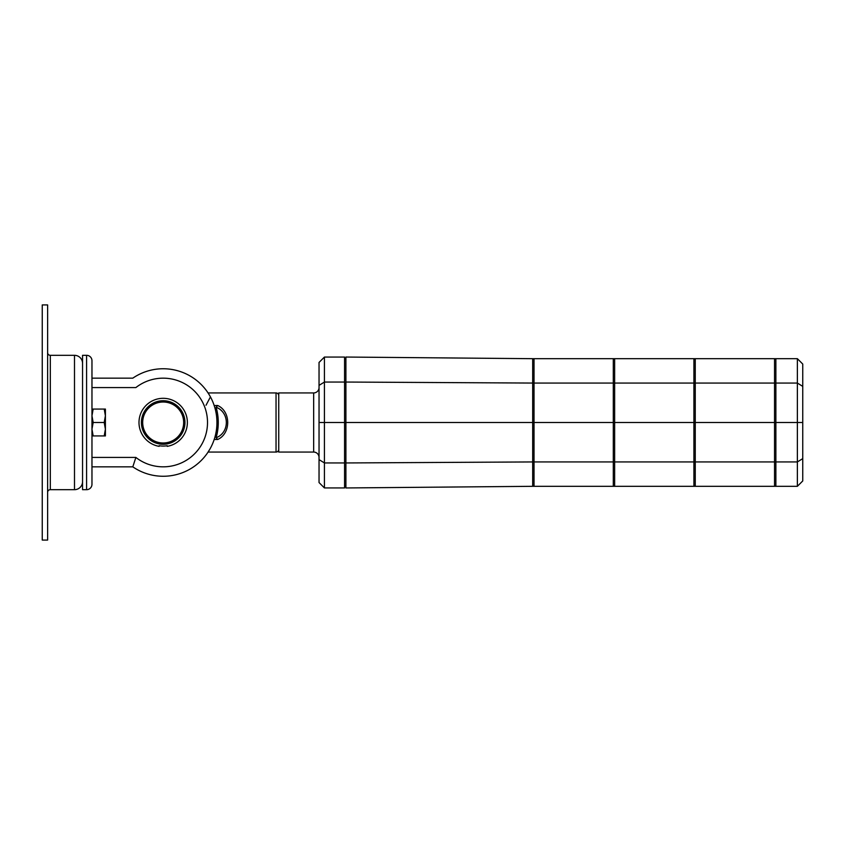 <?xml version="1.0" encoding="UTF-8"?>
<svg xmlns="http://www.w3.org/2000/svg" width="845" height="845" viewBox="0 0 845 845"><rect width="100%" height="100%" fill="white"/><g stroke="black" fill="none" stroke-linecap="round" stroke-linejoin="round"><path stroke-width="1.27" d="M91.968 360.688A5.376 5.376 0 0 0 86.591 355.322L86.591 489.678A5.376 5.376 0 0 0 91.968 484.312L91.968 360.688L91.968 387.57L135.876 387.57C131.904 375.507 131.904 375.507 135.876 387.57A44.341 44.341 0 0 1 195.776 392.45A44.341 44.341 0 0 1 195.776 452.55A44.341 44.341 0 0 1 135.876 457.43L132.802 466.841A53.742 53.742 0 0 0 203.444 386.904A53.742 53.742 0 0 0 132.802 378.159L91.968 378.159M86.591 489.678L82.556 489.678L82.556 355.322L86.591 355.322M91.968 466.841L132.802 466.841A53.742 53.742 0 0 0 203.444 386.904A53.742 53.742 0 0 0 132.802 378.159M42.25 540.071L47.626 540.071L47.626 304.929L42.25 304.929L42.25 540.071M47.626 352.629A2.683 2.683 0 0 0 50.309 355.322L74.497 355.322L74.497 489.678L50.309 489.678L50.309 355.322M47.626 492.371A2.683 2.683 0 0 1 50.309 489.678M82.556 363.382A8.059 8.059 0 0 0 74.497 355.322M82.556 481.618A8.059 8.059 0 0 1 74.497 489.678M105.403 415.782L105.403 429.218L104.199 422.5L105.403 415.782L104.199 409.064L105.403 409.064L105.403 415.782M104.199 435.935L105.403 429.218L105.403 435.935L91.968 435.935M91.968 409.064L93.161 409.064L91.968 415.782L93.161 422.5L91.968 429.218L93.161 435.935M104.199 409.064L93.161 409.064M104.199 422.5L93.161 422.5M313.664 392.936L313.664 452.064L278.734 452.064L278.734 392.936L313.664 392.936A5.376 5.376 0 0 0 319.04 387.57M313.664 452.064A5.376 5.376 0 0 1 319.04 457.43M319.04 459.617L324.417 462.944L344.57 462.944L344.57 487.935L324.417 487.935L319.04 482.558L319.04 362.442L324.417 357.065L324.417 487.935M344.57 462.944L344.57 382.056L324.417 382.056L319.04 385.383M344.57 382.056L344.57 357.065L324.417 357.065M345.911 382.046L532.677 383.06L532.677 358.681L345.911 357.044L345.911 422.5L319.04 422.5M344.57 461.94L345.911 461.94M344.57 486.319L345.911 486.319M344.57 383.06L345.911 383.06M344.57 358.681L345.911 358.681M345.911 462.954L345.911 487.956L532.677 486.319L532.677 461.94L345.911 462.954L345.911 422.5L532.677 422.5L532.677 383.06L534.019 383.06L534.019 358.681L797.374 358.681L797.374 486.319L775.879 486.319L775.879 358.681L775.879 383.06L797.374 383.06L802.75 386.376L802.75 364.047L797.374 358.681M797.374 486.319L802.75 480.953L802.75 458.624L797.374 461.94L775.879 461.94L775.879 486.319L693.914 486.319L693.914 461.94L695.255 461.94L695.255 486.319L695.255 461.94L774.538 461.94L774.538 486.319L774.538 461.94L775.879 461.94L775.879 422.5L774.538 422.5L774.538 461.94L774.538 358.681L774.538 422.5L695.255 422.5L695.255 461.94L695.255 358.681L695.255 422.5L693.914 422.5L693.914 383.06L693.914 461.94L613.301 461.94L613.301 486.319L614.642 486.319L614.642 461.94L614.642 486.319L693.914 486.319L693.914 422.5L614.642 422.5L614.642 461.94L614.642 358.681L614.642 422.5L613.301 422.5L613.301 383.06L613.301 461.94L534.019 461.94L534.019 486.319L613.301 486.319L613.301 422.5L534.019 422.5L534.019 461.94L532.677 461.94L532.677 486.319L534.019 486.319L534.019 358.681L532.677 358.681L532.677 461.94L532.677 422.5L534.019 422.5L534.019 383.06L613.301 383.06L613.301 358.681L613.301 383.06L693.914 383.06L693.914 358.681L693.914 383.06L775.879 383.06L775.879 422.5L802.75 422.5L802.75 386.376M802.75 458.624L802.75 422.5M208.06 392.936L209.497 395.238L208.06 392.936L276.04 392.936A2.683 2.683 0 0 1 278.734 395.629M276.04 392.936L276.04 452.064A2.683 2.683 0 0 0 278.734 449.371M276.04 452.064L208.06 452.064L209.497 449.762L208.06 452.064M214.165 439.495L217.683 439.495C231.044 433.559 231.044 411.441 217.683 405.505L214.165 405.505M217.683 439.495L216.109 437.763A55.094 55.094 0 0 0 216.109 407.237L217.683 405.505M206.022 405.251L210.437 396.896M216.109 407.237C229.745 412.402 229.745 432.598 216.109 437.763M138.992 422.5A24.188 24.188 0 0 1 163.18 398.312A24.188 24.188 0 0 1 187.368 422.5A24.188 24.188 0 0 1 167.204 446.35L167.204 445.727A23.575 23.575 0 0 1 159.145 445.727L159.145 446.35A24.188 24.188 0 0 1 138.992 422.5M135.876 457.43L91.968 457.43M141.4 422.5A21.78 21.78 0 0 1 163.18 400.72A21.78 21.78 0 0 1 184.949 422.5A21.78 21.78 0 0 1 163.18 444.28A21.78 21.78 0 0 1 141.4 422.5M163.18 442.981A20.481 20.481 0 0 1 142.689 422.5A20.481 20.481 0 0 1 163.18 402.019A20.481 20.481 0 0 1 183.661 422.5A20.481 20.481 0 0 1 163.18 442.981"/></g></svg>

